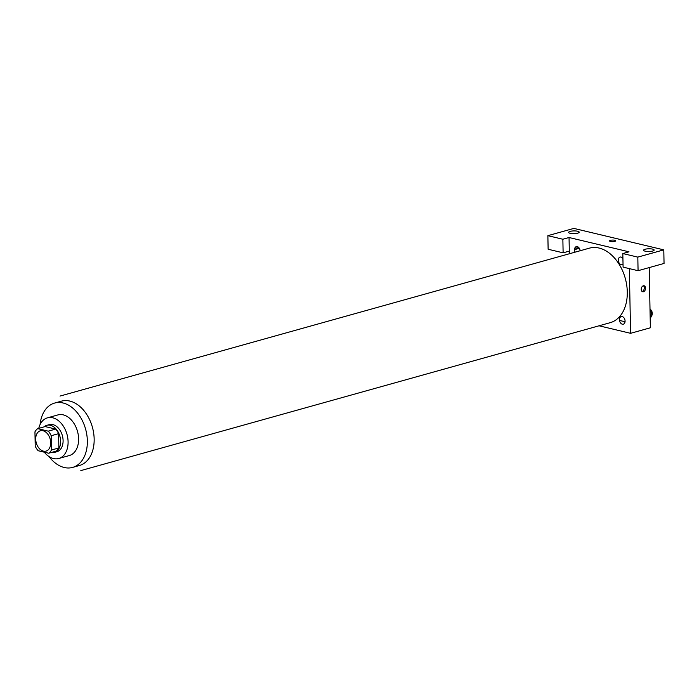 <?xml version="1.0" encoding="UTF-8"?>
<svg xmlns="http://www.w3.org/2000/svg" width="699" height="699" viewBox="0 0 699 699"><rect width="100%" height="100%" fill="white"/><g stroke="black" fill="none" stroke-linecap="round" stroke-linejoin="round"><path stroke-width="1.05" d="M35.71 439.147A10.546 7.208 74.4 0 1 40.367 430.776A10.546 7.208 74.4 0 1 50.145 438.998A10.546 7.208 74.4 0 1 46.047 451.1A10.546 7.208 74.4 0 1 35.71 439.147M38.157 450.724L48.677 453.232A13.613 9.297 74.4 0 0 51.464 450.016L51.193 435.722A13.613 9.297 74.4 0 0 48.257 431.152L37.737 428.644A13.613 9.297 74.4 0 0 34.95 431.851L35.221 446.145A13.613 9.297 74.4 0 0 38.157 450.724M48.257 431.152L55.675 429.081L45.155 426.573L37.737 428.644M55.675 429.081A13.613 9.297 74.4 0 1 58.611 433.651L51.193 435.722M48.677 453.232L56.103 451.152A13.613 9.297 74.4 0 0 58.882 447.945L58.611 433.651M51.219 452.515A14.067 9.611 -105.6 0 0 54.417 452.41A14.067 9.611 -105.6 0 0 60.411 438.762A14.067 9.611 -105.6 0 0 50.372 425.28A14.067 9.611 -105.6 0 0 46.842 425.315A14.067 9.611 -105.6 0 0 44.054 426.879M46.842 425.315L49.314 424.625A14.067 9.611 74.4 0 1 52.844 424.59A14.067 9.611 74.4 0 1 62.884 438.072A14.067 9.611 74.4 0 1 56.89 451.72L54.417 452.41M58.882 447.945L51.464 450.016M44.308 452.183A21.101 14.408 -105.6 0 0 58.777 458.492A21.101 14.408 -105.6 0 0 67.777 438.02A21.101 14.408 -105.6 0 0 52.713 417.792A21.101 14.408 -105.6 0 0 47.427 417.853A21.101 14.408 -105.6 0 0 38.751 428.365M58.777 458.492L69.297 455.556A21.101 14.408 -105.6 0 0 78.288 435.084A21.101 14.408 -105.6 0 0 63.225 414.857A21.101 14.408 -105.6 0 0 57.938 414.909L47.427 417.853M49.026 456.569A33.403 22.814 -105.6 0 0 72.609 467.413A33.403 22.814 -105.6 0 0 86.851 434.988A33.403 22.814 -105.6 0 0 62.997 402.974A33.403 22.814 -105.6 0 0 54.627 403.061A33.403 22.814 -105.6 0 0 40.079 424.555M60.009 396.08L589.397 248.162A38.681 26.422 74.4 0 1 625.255 278.307A38.681 26.422 74.4 0 1 610.218 322.676L80.831 470.593M619.463 319.714A3.949 2.7 74.4 0 1 623.604 317.416A3.949 2.7 74.4 0 1 623.735 324.03A3.949 2.7 74.4 0 1 619.463 319.714M569.047 237.511L629.004 251.815L622.826 253.545L637.811 257.118L663.788 249.858L573.844 228.407L547.867 235.668L562.861 239.241L569.047 237.511L569.353 253.763M599.034 325.795L630.577 333.318L629.327 268.617M623.027 264.196A3.949 2.7 74.4 0 1 620.03 264.082A3.949 2.7 74.4 0 1 618.318 260.22A3.949 2.7 74.4 0 1 619.899 257.136A3.949 2.7 74.4 0 1 622.914 258.455M575.12 252.147A3.949 2.7 74.4 0 1 574.543 249.779A3.949 2.7 74.4 0 1 577.147 246.607A3.949 2.7 74.4 0 1 580.135 250.749M615.705 240.806A3.076 0.795 -1.1 0 0 613.792 240.107A3.076 0.795 -1.1 0 0 610.445 240.342A3.076 0.795 178.9 0 1 613.792 240.107A3.076 0.795 178.9 0 1 615.705 240.806A3.076 0.795 178.9 0 1 612.647 241.662A3.076 0.795 178.9 0 1 609.554 240.919A3.076 0.795 178.9 0 1 610.445 240.342A3.076 0.795 -1.1 0 0 609.554 240.919M645.125 249.246A5.277 1.363 178.9 0 1 650.865 248.844A5.277 1.363 178.9 0 1 654.15 250.041A5.277 1.363 178.9 0 1 648.899 251.509A5.277 1.363 178.9 0 1 643.596 250.242A5.277 1.363 178.9 0 1 645.125 249.246M570.166 231.378A5.277 1.363 178.9 0 1 575.915 230.976A5.277 1.363 178.9 0 1 579.191 232.173A5.277 1.363 178.9 0 1 573.94 233.641A5.277 1.363 178.9 0 1 568.645 232.374A5.277 1.363 178.9 0 1 570.166 231.378M574.814 248.119A8.79 2.272 -1.1 0 0 578.894 247.691M579.331 248.302L574.543 249.639M569.309 251.098L563.123 252.828L548.13 249.255L547.867 235.668M563.123 252.828L562.861 239.241M622.826 253.545L623.089 267.123L638.073 270.696L664.05 263.444L663.788 249.858M638.073 270.696L637.811 257.118M630.577 333.318L650.367 327.787L649.205 267.586M619.524 320.439L625.037 321.75M643.456 291.736A3.076 2.106 -76.6 0 1 642.687 291.754A3.076 2.106 -76.6 0 1 641.35 288.276A3.076 2.106 -76.6 0 1 644.111 285.769A3.076 2.106 -76.6 0 1 645.535 288.704A3.076 2.106 -76.6 0 1 643.456 291.736M642.084 291.466A3.076 2.106 103.4 0 0 642.198 291.439A3.076 2.106 103.4 0 0 644.198 288.879A3.076 2.106 103.4 0 0 643.447 285.769M650.192 318.805L652.053 314.681L650.018 309.622M652.053 314.681L650.122 315.214M650.009 309.194A3.949 2.7 74.4 0 1 652.167 312.427A3.949 2.7 74.4 0 1 651.442 316.044M54.627 403.061L61.425 401.156A33.403 22.814 74.4 0 1 69.795 401.069A33.403 22.814 74.4 0 1 93.657 433.092A33.403 22.814 74.4 0 1 79.406 465.508L72.609 467.413"/></g></svg>
